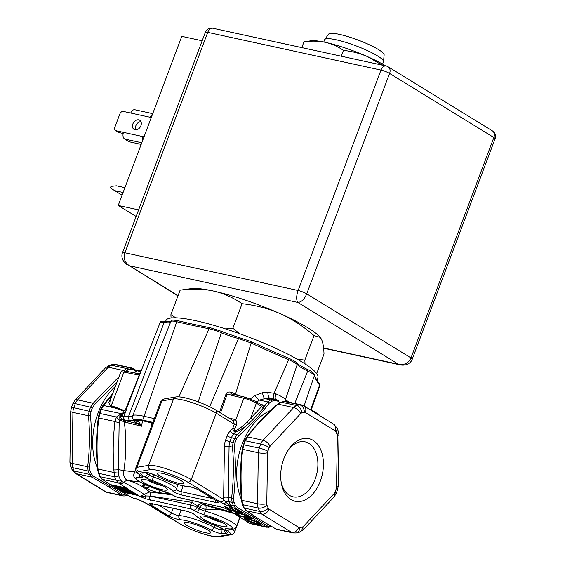 <?xml version="1.0" encoding="UTF-8"?>
<svg xmlns="http://www.w3.org/2000/svg" width="565" height="565" viewBox="0 0 565 565"><rect width="100%" height="100%" fill="white"/><g stroke="black" fill="none" stroke-linecap="round" stroke-linejoin="round"><path stroke-width="0.85" d="M165.63 321.379L165.955 320.532A81.155 13.659 20.6 0 1 195.744 320.708A81.155 13.659 20.6 0 1 277.811 349.297A81.155 13.659 20.6 0 1 317.883 377.639L316.937 380.153M168.822 321.803L170.757 321.76M202.411 326.231L187.093 322.89M152.91 422.387A285.721 48.096 20.6 0 1 144.626 420.487C138.595 419.202 135.247 419.032 134.576 419.993A23.349 3.934 20.6 0 1 129.936 420.431A3.27 2.641 -82.9 0 1 128.7 416.094L164.182 322.332L160.149 322.523C160.269 321.252 162.049 320.871 165.51 321.358A1.639 1.179 -79.7 0 0 164.182 322.332A22.762 3.835 20.6 0 0 170.792 322.05M112.195 394.949L108.713 402.506L110.726 406.51L123.227 410.903A1.963 1.391 112.9 0 0 123.643 410.296C124.378 410.819 125.253 409.992 126.285 407.838L126.871 407.888L125.868 411.313L123.015 412.994L123.227 410.903C124.342 411.369 125.557 410.36 126.871 407.888L140.53 372.568M123.474 412.944A4.908 3.185 -92.5 0 0 123.297 413.587L125.868 411.313L123.933 416.172L119.759 416.624L119.865 420.155L125.734 422.316A3.27 1.808 104.1 0 0 124.95 420.551M154.33 418.609A282.451 47.545 20.6 0 1 144.068 416.278C137.231 414.865 133.439 414.675 132.69 415.72A20.079 3.383 20.6 0 1 128.7 416.094L123.933 416.172A3.27 3.15 -107.3 0 0 125.734 420.466L124.964 420.551A3.27 2.938 -89.9 0 1 123.325 416.476A5.89 1.045 -154.4 0 0 121.489 415.098L119.759 416.624L121.984 419.357L123.777 420.296L137.818 423.722L141.547 426.222L125.734 422.316M152.599 423.206A31.089 5.233 20.6 0 0 134.463 420.48A3.27 3.171 -111.6 0 0 136.794 420.508L136.787 420.508A3.27 3.185 -116.1 0 1 134.35 420.53L134.887 421.984L137.818 423.722A3.27 1.49 115.6 0 0 139.463 422.677L141.547 426.222L142.479 420.854M138.065 420.395L138.206 420.791A3.27 2.846 128.2 0 1 134.887 421.984M140 420.508A3.27 2.034 -166.8 0 0 138.206 420.791L139.463 422.677M123.777 420.296A3.27 1.681 108.7 0 1 124.229 421.857C126.489 437.494 126.362 453.737 123.855 470.603C123.106 475.907 124.484 479.205 127.994 480.504C135.84 482.496 143.051 486.324 149.64 491.981L139.788 496.395L145.318 498.726L191.549 509.143L195.808 511.276A8.178 1.377 -159.4 0 0 205.413 515.188A19.634 3.305 20.6 0 1 228.465 524.567A19.634 3.305 20.6 0 1 227.405 528.699A8.178 1.377 -159.4 0 0 226.869 530.366A19.634 3.305 20.6 0 1 229.355 534.539L217.716 536.538A22.904 3.856 20.6 0 1 200.787 533.056A22.904 3.856 20.6 0 1 180.405 524.073L147.917 504.114L135.494 498.415A9.817 6.342 102.3 0 0 136.603 498.895M134.604 471.923L123.855 470.603A6.547 0.501 -171.4 0 0 118.375 469.699L118.714 475.801L120.409 479.847L121.849 481.486A4.908 3.517 120.7 0 1 118.219 482.835L138.489 495.632L122.337 492.059L110.239 484.622L126.179 487.934L110.281 484.572M151.639 425.756L151.893 423.065M152.585 423.249L152.098 423.121C146.773 421.61 142.585 420.727 139.548 420.466L136.787 420.508M149.026 375.605L132.69 415.72A3.27 3.22 -141.7 0 0 134.576 419.993M144.626 420.487A3.27 1.97 -76.8 0 1 144.068 416.278L176.746 321.718C172.834 320.849 170.863 320.842 170.835 321.704M178.893 396.849L209.064 328.752A285.127 47.997 20.6 0 1 176.746 321.718A1.639 0.961 -76.5 0 1 177.933 320.715A1.639 0.961 -76.5 0 1 178.13 320.793M181.082 480.638A14.069 2.366 20.6 0 1 183.759 483.301A14.069 2.366 20.6 0 1 174.416 482.164A14.069 2.366 20.6 0 1 160.1 476.069A14.069 2.366 20.6 0 1 157.416 473.399A14.069 2.366 20.6 0 1 166.76 474.543A14.069 2.366 20.6 0 1 181.082 480.638M286.003 401.524L284.322 401.517A65.448 42.297 102.3 0 0 281.391 402.216L278.121 404.173C264.914 415.995 254.709 426.893 247.498 436.858L245.365 440.665A65.448 42.297 102.3 0 0 243.84 444.726L242.802 449.366C240.782 463.703 240.506 480.702 241.968 500.357L242.865 504.722A65.448 42.297 102.3 0 0 244.271 508.083L246.298 510.718L259.851 519.581L275.861 528.946A1.639 1.074 119.1 0 0 276.087 529.024L291.653 532.414A9.817 6.342 102.3 0 0 292.967 532.95L277.542 529.589M266.927 527.279L252.181 517.907L235.944 508.465L233.514 505.739A65.448 42.297 -77.7 0 1 232.109 502.377L231.615 498.104C233.698 479.162 233.974 462.163 232.441 447.113L233.084 442.388A65.448 42.297 -77.7 0 1 234.616 438.327L237.145 434.605L252.809 419.703L263.318 408.149L264.575 406.051L263.403 405.027L260.762 404.448M232.54 420.438L233.458 420.918L234.284 424.259L216.211 413.156L191.245 479.579L223.726 499.545L225.809 502.229A3.27 1.744 116.8 0 1 223.486 503.839L232.582 507.73A9.817 6.342 -77.7 0 1 230.351 505.054A65.448 42.297 -77.7 0 1 228.945 501.685A9.817 6.342 -77.7 0 1 228.253 497.37L229.079 446.378A9.817 6.342 -77.7 0 1 229.927 441.696A65.448 42.297 -77.7 0 1 231.452 437.635A9.817 6.342 -77.7 0 1 233.783 433.871L235.633 431.893C239.722 430.459 244.144 427.698 248.897 423.609A1.963 0.833 48.8 0 1 247.152 421.977L262.464 405.698L262.096 405.338M249.038 522.999A4.908 3.517 -59.3 0 0 249.85 523.317L247.357 521.919A4.908 4.04 -55 0 0 248.466 522.427L228.281 509.75L222.758 507.419L176.527 497.002L172.261 494.869A8.178 1.377 -159.4 0 0 162.656 490.964A19.634 3.305 20.6 0 1 139.604 481.578A19.634 3.305 20.6 0 1 140.671 477.446A8.178 1.377 -159.4 0 0 141.201 475.779A19.634 3.305 20.6 0 1 138.715 471.613L150.361 469.607A22.904 3.856 20.6 0 1 167.289 473.089A22.904 3.856 20.6 0 1 187.672 482.072L223.486 503.839M172.459 490.801A19.69 3.312 -159.4 0 0 152.515 480.617A8.122 1.37 20.6 0 1 145.742 477.587L143.905 476.457A16.307 2.747 20.6 0 1 141.66 472.884L144.965 472.312A8.122 1.37 20.6 0 1 157.345 476.246A20.672 3.482 -159.4 0 0 187.509 486.317A8.122 1.37 20.6 0 1 200.222 490.766L217.278 501.254C219.319 502.631 218.973 503.062 216.247 502.546L182.163 495.124C177.615 493.923 174.38 492.482 172.459 490.801A3.27 3.143 -33.7 0 0 176.598 488.838L177.947 484.523M143.757 482.482A14.069 2.366 20.6 0 1 141.412 479.508A14.069 2.366 20.6 0 1 151.512 481.302A14.069 2.366 20.6 0 1 164.74 487.051A14.069 2.366 20.6 0 1 167.367 489.269A14.069 2.366 20.6 0 1 159.139 488.895A14.069 2.366 20.6 0 1 143.757 482.482M244.476 518.345L247.844 518.571L253.763 520.358L260.204 523.79L260.331 524.391L259.229 524.525L253.96 523.374L248.233 521.177L244.61 518.945L244.476 518.345L245.662 518.211M237.116 514.447C233.677 512.858 235.676 511.777 238.43 512.808C240.676 512.914 249.885 516.806 249.561 517.152L252.364 518.974L239.977 516.198L237.116 514.447L235.217 512.504L238.472 512.815L249.511 517.123M247.583 520.309L255.479 523.261L258.156 523.494L257.209 522.413L249.299 519.461L246.637 519.235L247.534 520.273M249.659 517.695L240.457 515.824L249.497 517.787L243.981 514.877L239.885 513.705L237.314 513.423L240.485 515.824M124.929 413.841A5.89 0.763 -158 0 1 123.297 413.587L121.489 415.098A4.908 2.493 -105.4 0 1 121.397 413.672L116.468 416.991L114.921 421.525C112.739 441.187 112.979 453.13 113.84 469.918L114.667 476.804L116.072 480.165L118.219 482.835L102.343 479.374L115.896 488.238L131.899 497.603A1.639 1.074 119.1 0 0 132.132 497.68L139.809 500.173A3.27 0.544 -67.7 0 0 139.915 500.166M256.863 402.04L259.462 400.112L264.872 398.615L269.71 398.332L276.801 399.766A1.639 1.074 119.1 0 1 277.034 399.851A1.639 1.074 119.1 0 1 277.436 401.044L280.127 402.52M122.972 495.936L108.219 486.564L91.982 477.121L89.56 474.395A65.448 42.297 -77.7 0 1 88.154 471.033L87.653 466.761C89.722 450.157 90.005 433.157 88.486 415.769L89.129 411.038A65.448 42.297 -77.7 0 1 90.654 406.977L93.19 403.255L119.095 376.594M186.994 525.514A14.069 2.366 20.6 0 1 184.31 522.844A14.069 2.366 20.6 0 1 193.654 523.988A14.069 2.366 20.6 0 1 207.977 530.076A14.069 2.366 20.6 0 1 210.653 532.746A14.069 2.366 20.6 0 1 201.31 531.601A14.069 2.366 20.6 0 1 186.994 525.514M138.489 495.632L139.788 496.395C143.185 496.564 145.311 496.416 146.166 495.957L145.318 498.726M151.823 503.599L185.906 511.021C190.462 512.222 193.696 513.663 195.617 515.344A19.69 3.312 -159.4 0 0 215.555 525.528A8.122 1.37 20.6 0 1 222.328 528.558L224.171 529.688A16.307 2.747 20.6 0 1 226.417 533.268L223.111 533.833A8.122 1.37 20.6 0 1 210.731 529.906A20.672 3.482 -159.4 0 0 180.56 519.828A8.122 1.37 20.6 0 1 167.854 515.379L150.791 504.891C148.757 503.514 149.096 503.083 151.823 503.599A3.27 2.112 102.3 0 0 152.26 503.775L186.344 511.198C190.045 512.236 192.686 513.317 194.261 514.433L194.028 514.143C198.845 518.741 206.048 522.568 215.625 525.605L225.308 530.436M203.336 519.094A14.069 2.366 20.6 0 1 200.992 516.12A14.069 2.366 20.6 0 1 211.091 517.914A14.069 2.366 20.6 0 1 224.319 523.663A14.069 2.366 20.6 0 1 226.946 525.881A14.069 2.366 20.6 0 1 218.726 525.507A14.069 2.366 20.6 0 1 203.336 519.094M126.97 494.827A64.304 41.556 -77.7 0 1 125.811 495.067L123.467 494.658L109.779 485.759L93.444 476.203L91.375 473.908A64.304 41.556 -77.7 0 1 89.997 470.603L89.609 467.022C91.657 447.939 91.933 430.805 90.442 415.635L90.958 411.659A64.304 41.556 -77.7 0 1 92.455 407.669L94.609 404.547L117.061 382.004M110.719 406.51A1.963 1.384 109.4 0 0 111.298 405.712L115.514 407.195A1.963 1.384 109.4 0 1 114.942 407.994L103.543 405.508L101.41 409.321A65.448 42.297 102.3 0 0 99.885 413.382L98.84 418.022C96.77 434.633 96.495 451.633 98.013 469.014L98.903 473.371A65.448 42.297 102.3 0 0 100.309 476.733L102.343 479.374A1.639 1.342 124.9 0 1 101.961 479.198A1.639 1.342 124.9 0 1 101.954 479.198M120.409 479.847A4.908 3.22 161.5 0 1 116.072 480.165L100.309 476.733A1.639 0.946 155.5 0 1 99.765 476.352L101.968 479.205L115.606 488.118L131.899 497.603M118.714 475.801A4.908 2.232 153.8 0 1 114.667 476.804L98.903 473.371A1.639 0.89 159.1 0 1 98.352 472.983L99.758 476.352M118.29 472.962A4.908 1.243 -177.2 0 1 113.89 472.474L97.47 468.886L98.352 472.976M205.215 505.371L201.804 503.803L232.342 512.356M221.106 509.496L205.738 509.559A3.27 1.631 -77.1 0 0 205.067 505.336L234.553 513.705M229.355 534.539A3.27 3.1 -99.8 0 0 231.043 534.744L219.404 536.743C211.585 537.915 190.045 529.984 179.825 523.847L144.252 502.214A3.27 1.744 -63.2 0 0 144.591 502.306M197.898 506.028A3.27 2.295 -44.2 0 1 201.804 503.803L201.747 503.747A3.27 2.295 135.8 0 0 197.842 505.979L197.27 507.49L199.381 508.79A4.908 0.826 -159.4 0 0 205.144 511.134L205.738 509.559L199.89 507.441L191.803 502.363L190.822 504.976A3.27 2.112 102.3 0 0 191.549 509.143M121.849 481.486L123.735 482.517C130.607 485.646 141.582 492.489 144.216 494.523A3.27 0.374 -141 0 1 146.166 495.957L149.81 496.049L190.822 504.976A4.908 0.826 20.6 0 1 197.27 507.49A3.27 2.437 121.6 0 1 193.696 509.976M119.611 483.718A4.908 4.04 125 0 0 123.728 482.517A6.547 4.993 104.2 0 1 127.994 480.504L140.014 481.938M172.014 494.841L149.64 491.981A3.27 2.055 -84.3 0 1 150.389 496.028L149.81 496.049A3.27 2.112 102.3 0 0 150.537 500.209M201.747 503.747L199.862 502.172M171.146 494.326L160.509 492.814C154.054 491.741 149.231 490.102 146.038 487.899L142.479 485.716L143.609 483.845M160.509 492.814A6.547 4.146 -82.7 0 1 158.871 489.911M146.038 487.899A6.547 4.873 -56 0 0 149.986 486.698M142.479 485.716A6.547 4.866 -60.9 0 0 145.735 484.855M232.935 420.558A1.963 1.179 103.2 0 0 234.249 419.294L235.676 420.035C236.728 421.2 236.94 422.895 236.311 425.12L234.856 428.997C234.334 430.339 234.503 430.968 235.358 430.869C238.917 429.259 242.851 426.3 247.152 421.977M209.672 406.701L238.529 338.52A22.762 3.835 20.6 0 1 221.388 332.707L198.188 401.856M221.614 331.408A24.394 4.11 20.6 0 0 225.23 332.87L236.467 336.676M226.078 333.166L221.572 331.365A1.639 0.36 -67.2 0 1 221.388 332.707C216.868 330.885 212.758 329.565 209.064 328.752A1.639 1.144 -79.1 0 1 210.364 327.778M260.748 346.013L278.524 353.895M298.454 364.39L304.33 367.956M283.814 458.766A32.071 20.728 -77.7 0 1 288.538 449.578A32.071 20.728 -77.7 0 1 316.096 442.699A32.071 20.728 -77.7 0 1 320.313 481.189A32.071 20.728 -77.7 0 1 298.744 501.607A32.071 20.728 -77.7 0 1 281.285 482.906A32.071 20.728 -77.7 0 1 283.814 458.766M250.38 398.855L254.977 395.507A6.547 2.189 53.4 0 0 259.462 400.112L267.768 401.92L270.635 399.872A65.448 42.297 -77.7 0 1 273.573 399.173L275.346 399.201M270.925 526.17A64.304 41.556 -77.7 0 1 269.773 526.411L267.422 526.001L253.734 517.109L237.399 507.554L235.337 505.251A64.304 41.556 -77.7 0 1 233.952 501.946L233.564 498.365C235.612 479.282 235.888 462.156 234.404 446.979L234.913 443.002A64.304 41.556 -77.7 0 1 236.417 439.012L238.571 435.89A1.639 0.706 48.5 0 0 237.145 434.605L233.783 433.871A3.27 1.695 43.1 0 1 230.301 430.841L232.829 428.143C232.646 430.297 233.578 431.547 235.633 431.893L235.358 430.869M238.571 435.89C249.391 426.554 259.674 415.579 269.427 402.951L271.807 401.235A64.304 41.556 -77.7 0 1 274.689 400.55L277.436 401.044M252.809 419.703A1.963 1.017 43 0 1 250.818 417.909L256.355 403.17L261.652 406.433A1.963 1.045 44.2 0 0 263.318 408.149M233.952 501.946A1.639 0.89 -20.9 0 1 232.109 502.377L228.945 501.685A3.27 1.773 -20.9 0 0 225.809 502.229L232.582 507.73L235.944 508.465A1.639 1.074 -60.9 0 0 237.399 507.554M235.337 505.251A1.639 0.946 -24.5 0 1 233.514 505.739L230.351 505.054A3.27 1.893 -24.5 0 0 228.882 505.068A3.27 0.544 112.3 0 1 228.161 505.986M254.977 395.507L262.563 392.732L267.803 392.428L274.103 393.275L288.666 359.672A285.127 47.997 20.6 0 1 251.143 343.026L235.513 394.08L231.77 392.435C228.882 391.58 226.968 392.096 226.035 393.982L219.51 412.309M226.035 393.982A1.963 0.36 -160.4 0 0 227.13 394.292L220.52 412.93M262.541 346.79L251.121 341.585A1.639 0.643 -65.2 0 1 251.143 343.026L238.529 338.52A1.639 0.918 -76.1 0 1 239.687 337.51A1.639 0.918 -76.1 0 1 239.878 337.595M231.77 392.435A1.963 0.381 -67.5 0 0 231.445 393.982M294.768 403.431L307.692 371A22.762 3.835 20.6 0 1 297.211 364.552C295.954 363.26 293.108 361.635 288.666 359.672A1.639 0.41 -66.9 0 0 288.814 358.309A1.639 0.41 -66.9 0 0 288.736 358.302M274.187 398.954A6.547 1.822 106 0 1 274.103 393.275L275.988 393.883C280.833 396.016 284.004 397.887 285.509 399.483A21.788 3.665 -159.4 0 0 289.358 402.252M296.957 363.069A1.639 1.54 -40.7 0 1 297.211 364.552L285.509 399.483A6.547 6.046 134.9 0 0 285.148 401.418M304.069 405.995L314.401 375.485C314.006 374.475 311.767 372.978 307.692 371A1.639 0.685 -64.9 0 0 307.643 369.552A1.639 0.685 -64.9 0 0 307.508 369.517M310.545 409.978L319.606 385.097A285.127 47.997 20.6 0 1 314.401 375.485A1.639 1.603 -13.9 0 0 314.444 374.588C313.25 372.505 310.976 370.824 307.635 369.545L303.702 367.589M319.846 385.853L319.606 385.097A1.639 1.554 -37.8 0 0 319.387 383.656M277.916 400.394A1.639 1.081 119.2 0 1 278.157 400.479A1.639 1.081 119.2 0 1 278.566 401.673M278.326 400.613L275.296 399.194M275.529 399.25A6.547 2.345 114.4 0 1 275.988 393.883M274.689 400.55A1.639 1.201 79.3 0 0 273.573 399.173L269.71 398.332A6.547 2.182 88.1 0 1 267.803 392.428M271.807 401.235A1.639 1.179 74 0 0 270.635 399.872L264.872 398.615A6.547 2.295 84 0 1 262.563 392.732M269.427 402.951A1.639 0.975 37 0 0 267.768 401.92L264.575 406.051A1.963 1.617 -11.3 0 1 262.464 405.698M231.572 394.045L227.13 394.292L243.875 398.226A9.817 1.653 20.6 0 1 256.355 403.17A1.639 1.222 121.7 0 0 255.994 401.51L262.358 405.444A1.963 1.271 -77.7 0 0 263.403 405.027M318.801 415.049L318.999 414.526L312.014 410.232L311.816 410.755M310.715 409.95L312.014 410.232M247.357 521.919L228.281 509.75L222.758 507.419M287.896 450.552A28.144 18.186 -77.7 0 1 305.121 441.844A28.144 18.186 -77.7 0 1 315.15 479.177A28.144 18.186 -77.7 0 1 293.15 496.84A28.144 18.186 -77.7 0 1 281.102 481.747M121.984 419.357L119.865 420.155L119.166 422.479L118.375 469.699A4.908 0.678 175.2 0 1 113.84 469.918M119.695 420.452A4.908 1.144 -135.5 0 1 117.916 418.764A4.908 1.144 -135.5 0 1 116.468 416.991L99.285 413.361L98.303 417.57A1.639 0.501 -173.2 0 1 98.303 417.563C96.241 434.287 95.965 451.4 97.47 468.886M119.166 422.479A4.908 1.617 -171.5 0 1 114.921 421.525L98.84 418.022A1.639 0.501 -173.2 0 1 98.303 417.57M124.922 413.863A5.89 0.953 -158.4 0 1 122.866 413.615A4.908 2.811 -92 0 1 123.015 412.994L121.397 413.672L100.803 409.328L99.285 413.361M141.462 370.096L140.367 370.174A65.448 42.297 102.3 0 0 137.436 370.866L134.166 372.829A1.639 0.706 -131.5 0 0 133.743 372.78M123.594 370.859L126.68 368.528A65.448 42.297 -77.7 0 1 129.611 367.829L132.839 368.422A1.639 1.074 119.1 0 1 133.079 368.507A1.639 1.074 119.1 0 1 133.474 369.701L136.151 371.184M125.472 371.608L127.852 369.891A64.304 41.556 -77.7 0 1 130.734 369.199L133.474 369.701M139.788 375.195L138.022 373.677M125.501 371.184A1.639 1.13 101.2 0 0 125.246 371.092L138.319 373.691C140.014 373.352 140.749 372.949 140.523 372.483L160.149 322.53M126.285 407.838L139.209 375.146L123.926 372.109L111.298 405.712L110.549 399.335L120.755 372.18A9.817 1.653 20.6 0 1 123.926 372.109A1.639 1.13 101.2 0 1 125.246 371.092C122.88 370.372 121.383 370.732 120.755 372.18M115.514 407.195L123.643 410.296M138.248 495.42L122.478 491.96L110.563 484.636M133.206 492.306L137.493 494.954M133.156 492.426L133.856 494.382L137.239 495.117L133.234 492.652M119.992 490.123L128.22 492.998M122.697 491.854L127.754 493.054L120.161 490.406L122.676 491.945L127.817 493.068M131.461 492.016L130.882 492.835L130.67 492.242L124.441 491.359L127.16 492.313L130.882 492.835L130.882 491.931M130.67 492.242L124.265 490.999M131.963 493.167L127.782 492.405M122.075 490.54L121.468 490.328M122.061 490.597L131.624 492.03L132.076 493.344L127.732 492.736L122.061 490.597M122.52 490.752L127.732 492.736M121.871 490.349L118.82 489.403M131.454 491.698L130.642 491.585L130.967 490.936M133.502 493.513L132.923 494.078L132.132 491.797L131.348 491.317L131.567 491.882L130.494 491.727L130.819 490.844M132.175 491.677L131.398 491.197M121.037 490.399L132.754 494.142L131.97 491.882M119.307 489.77L132.775 494.149M121.496 490.335L130.593 491.451L122.111 490.547M130.459 490.625L130.324 491.232L130.656 490.745M130.218 490.936L128.848 490.3L118.311 488.81L118.495 489.283L130.324 491.232L130.381 490.83L128.869 490.243M128.862 490.462L118.375 488.647M129.018 489.742L126.136 488.111L120.423 486.783M128.975 489.855L126.157 488.04M126.066 488.252L120.755 487.094L128.7 489.869M117.739 487.256L117.351 486.981M126.193 489.311L117.238 488.047L117.795 487.425M120.705 487.454L124.625 488.76M118.897 487.2L121.03 488.209M117.986 487.885L120.776 488.365L118.431 487.129L119.194 487.235L121.539 488.478L124.272 488.859L120.981 487.489L126.991 489.587L117.096 488.188L116.637 486.875L117.711 487.03L118.043 487.983L120.818 488.379M119.25 487.15L121.532 488.478L124.335 488.873M120.981 487.489L126.956 489.58M116.842 486.91L117.096 488.188M116.658 488.139L117.471 488.52M130.197 490.462L115.896 485.801M129.689 490.152L119.081 486.493M117.238 488.605L129.54 490.392M119.053 486.726L115.867 485.872L116.729 488.294M128.29 490.039L129.901 490.604M116.002 486.804L115.486 485.709M115.627 487.51L114.999 485.681L111.383 484.897L115.43 487.496L115.882 486.846M115.43 487.496L115.027 485.61M114.843 485.808L111.404 484.819M185.906 511.021A3.27 2.112 102.3 0 0 186.344 511.198M195.617 515.344A3.27 3.143 146.3 0 1 194.212 514.39M150.791 504.891A3.27 2.437 -58.4 0 0 153.313 504.008M221.833 522.286A10.799 1.815 20.6 0 1 207.207 516.791M216.247 502.546A3.27 2.112 -77.7 0 1 215.201 500.103M182.163 495.124A3.27 2.112 -77.7 0 1 181.217 491.727C178.851 491.409 177.311 490.448 176.598 488.838A22.96 3.863 -159.4 0 0 153.341 476.959A4.852 0.819 20.6 0 1 149.294 475.151L147.458 474.021A13.03 2.196 20.6 0 1 145.622 472.693M217.278 501.254A3.27 2.437 121.6 0 1 216.699 501.021L217.031 501.183M212.744 498.591L181.217 491.727L183.011 485.808M162.247 485.667A10.799 1.815 20.6 0 1 147.627 480.172M260.373 523.367L258.41 523.388M246.538 519.108L245.245 518.133M258.657 522.759L260.105 523.691M240.407 516.368L237.3 514.32L237.152 513.281L236.029 512.42M237.349 512.391L237.519 512.872M249.843 517.335L249.617 517.745M238.826 514.821L240.386 515.781M225.725 506.77L231.064 510.047L234.51 510.795L229.545 507.737L230.81 507.942L236.212 511.163L240.104 512.01L234.567 508.613L236.262 508.98L242.971 513.197L231.014 510.598L224.03 506.402L225.294 506.6L230.993 510.004M234.673 510.704L230.76 510.301L224.446 506.424M234.856 510.336L234.63 510.753M236.234 511.17L240.224 511.975M240.415 511.537L240.104 512.01L234.984 508.634M180.758 290.071L191.175 288.623A71.988 12.119 20.6 0 1 213.323 291.003A71.988 12.119 20.6 0 1 280.297 313.709A71.988 12.119 20.6 0 1 319.917 337.015L321.252 338.88C322.841 341.867 323.759 346.917 324.006 354.029L316.675 373.543M180.758 290.078L180.101 290.184L170.884 314.719L175.821 317.82M171.068 317.989L170.884 314.719M180.101 290.184C192.305 288.595 203.379 288.87 213.323 291.003C223.253 293.2 232.837 297.423 242.088 303.68C256.016 305.284 268.756 308.624 280.297 313.709C291.83 318.872 303.08 326.167 314.041 335.603L320.228 337.369M242.088 303.68L232.865 328.216L239.602 333.682M225.612 328.929L232.865 328.216M314.041 335.603L304.818 360.138L305.044 363.909M296.837 358.98L304.818 360.138M383.508 61.585L384.129 54.946A29.663 4.993 20.6 0 0 368.867 44.55A29.663 4.993 20.6 0 0 339.438 34.366A29.663 4.993 -159.4 0 0 328.661 34.098L324.755 39.508A31.414 5.29 -159.4 0 1 336.168 39.79A31.414 5.29 20.6 0 1 367.342 50.575A31.414 5.29 20.6 0 1 383.508 61.585A31.414 5.29 20.6 0 1 383.451 61.825L382.59 64.12M324.755 39.508A31.414 5.29 -159.4 0 0 324.642 39.72L323.78 42.015M412.245 359.156A6.547 1.102 20.6 0 1 412.238 359.171C411.829 360.964 408.424 366.247 400.267 364.891L398.41 364.234C404.349 365.28 408.544 363.175 410.995 357.92A6.547 1.102 20.6 0 1 412.245 359.156L495.088 138.743A6.547 1.102 -159.4 0 0 493.845 137.507A6.547 4.873 -58.4 0 0 492.39 130.868L388.127 66.79A6.547 4.873 121.6 0 1 389.582 73.429A6.547 1.102 -159.4 0 0 380.98 70.081L207.736 32.353A6.547 1.102 -159.4 0 0 205.335 32.339L122.492 252.753A6.547 1.102 20.6 0 1 122.492 252.753A6.547 1.102 20.6 0 1 124.893 252.767C123.248 258.339 124.787 262.683 129.512 265.79L177.947 295.926M136.137 216.437L118.233 205.434L138.609 209.869M202.164 40.786L181.789 36.351L118.233 205.434M178.06 295.629L129.512 265.79L297.868 302.452C296.166 300.001 296.251 296.011 298.129 290.495L380.98 70.081A6.547 4.23 -77.7 0 1 386.093 65.971L212.857 28.25A6.547 4.23 102.3 0 0 207.736 32.353L124.893 252.767L298.129 290.495A6.547 1.102 20.6 0 1 306.731 293.842C304.45 299.203 301.498 302.077 297.868 302.452L398.41 364.234L323.568 347.941M143.891 137.161L143.009 136.617L144.018 136.836M152.727 113.65L134.844 109.758A5.233 3.383 102.3 0 0 130.755 113.042L123.431 111.446A3.27 2.437 -58.4 0 0 119.858 113.939L114.864 127.224A3.27 2.437 -58.4 0 0 115.592 130.543A3.27 2.437 -58.4 0 0 116.171 130.769L123.488 132.365A5.233 3.383 102.3 0 0 124.653 139.025L129.124 141.773L141.172 144.4M151.279 117.513L150.276 117.294A5.233 3.383 102.3 0 1 152.451 114.405M140.911 125.705A5.403 4.019 121.6 0 1 134.053 129.427A5.403 4.019 121.6 0 1 132.86 123.954A5.403 4.019 121.6 0 1 139.71 120.232A5.403 4.019 121.6 0 1 140.911 125.705M135.826 129.886A5.403 4.019 121.6 0 1 135.833 125.783A5.403 4.019 121.6 0 1 140.918 121.602M115.592 130.543L118.572 132.372A3.27 2.437 -58.4 0 0 119.151 132.606L123.163 133.474M123.488 132.365L143.009 136.617A5.233 3.383 102.3 0 0 142.606 140.593M124.922 187.644L116.482 185.807L110.994 186.358L110.394 187.954L114.667 190.638L123.099 192.474M122.082 195.193L114.667 190.638M382.145 65.116L367.759 56.754A45.814 7.712 20.6 0 1 385.507 65.844M325.143 42.304A45.814 7.712 20.6 0 1 367.759 56.754C360.406 53.513 352.306 51.387 343.442 50.37C337.559 46.387 331.457 43.696 325.143 42.304C318.808 40.941 311.767 40.772 303.998 41.782L311.047 40.786A45.814 7.712 20.6 0 1 325.143 42.304M301.809 47.615L303.998 41.782M341.253 56.21L343.442 50.37M129.936 420.431L125.734 420.466M140.487 420.565A3.27 2.034 -166.8 0 1 142.38 421.264M141.201 475.779A3.27 2.479 -58 0 1 140.6 475.539L137.013 472.757C135.741 471.733 135.317 470.151 135.755 468.025A22.904 3.856 20.6 0 1 136.963 467.34L161.929 400.917A22.904 3.856 -159.4 0 0 160.721 401.602L164.267 398.939A3.27 3.1 -99.8 0 0 161.929 400.917L173.568 398.911L148.602 465.341A3.27 3.1 80.2 0 0 150.361 469.607M266.998 505.209A58.901 38.067 102.3 0 0 268.269 508.239A3.27 2.112 102.3 0 0 269.011 509.136L298.8 527.442A3.27 2.112 102.3 0 0 299.81 527.625A58.901 38.067 102.3 0 0 302.452 526.997A3.27 2.112 102.3 0 0 303.476 526.326L334.092 493.641A3.27 2.112 102.3 0 0 334.868 492.39A58.901 38.067 102.3 0 0 336.246 488.732A3.27 2.112 102.3 0 0 336.528 487.171L337.354 436.18A3.27 2.112 102.3 0 0 337.121 434.739A58.901 38.067 102.3 0 0 335.857 431.716A3.27 2.112 102.3 0 0 335.116 430.82L305.326 412.514A3.27 2.112 102.3 0 0 304.316 412.33A58.901 38.067 102.3 0 0 301.675 412.959A3.27 2.112 102.3 0 0 300.651 413.622L270.035 446.308A3.27 2.112 102.3 0 0 269.258 447.565A58.901 38.067 102.3 0 0 267.881 451.223A3.27 2.112 102.3 0 0 267.598 452.784L266.772 503.775A3.27 2.112 102.3 0 0 266.998 505.209A6.547 3.552 159.1 0 1 258.226 508.062L242.865 504.722A1.639 0.89 159.1 0 1 242.307 504.326L243.72 507.702A1.639 0.946 155.5 0 0 244.271 508.083L259.632 511.431A9.817 6.342 102.3 0 0 261.856 514.108L246.298 510.718A1.639 1.342 124.9 0 1 245.909 510.541L259.561 519.468L275.861 528.946M269.011 509.136A6.547 4.873 121.6 0 1 261.856 514.108L291.653 532.414A6.547 4.873 121.6 0 0 298.8 527.442M267.422 526.001A1.639 1.342 -55.1 0 1 265.734 526.771L249.85 523.317L248.466 522.427M141.349 370.386L140.367 370.174A1.639 1.201 -100.7 0 0 140 370.167L136.991 370.88A1.639 1.179 -106 0 1 137.436 370.866L140.862 371.615M124.604 495.936A1.639 1.201 -100.7 0 0 124.971 495.936L122.909 495.922L107.527 492.574A9.817 6.342 -77.7 0 1 106.213 492.037L76.423 473.731A9.817 6.342 -77.7 0 1 74.192 471.048A65.448 42.297 -77.7 0 1 72.786 467.686L88.154 471.033A1.639 0.89 -20.9 0 0 89.997 470.603M70.569 466.104A6.547 3.552 -20.9 0 0 72.786 467.686A9.817 6.342 -77.7 0 1 72.094 463.371A6.547 1.483 0.9 0 1 69.912 462.227L70.569 466.104L71.995 469.515A6.547 3.778 -24.5 0 0 74.192 471.048L89.56 474.395A1.639 0.946 -24.5 0 0 91.375 473.908M92.455 407.669L75.293 403.636A9.817 6.342 -77.7 0 1 77.624 399.865L108.247 367.186A9.817 6.342 -77.7 0 1 111.319 365.181A65.448 42.297 -77.7 0 1 114.25 364.482A9.817 6.342 -77.7 0 1 115.959 364.496L112.781 364.46A6.547 4.817 79.3 0 1 114.25 364.482L129.611 367.829A1.639 1.201 79.3 0 1 130.734 369.199M89.609 467.022A1.639 0.501 6.8 0 1 87.653 466.761L72.094 463.371L72.92 412.379A9.817 6.342 -77.7 0 1 73.768 407.697A65.448 42.297 -77.7 0 1 75.293 403.636A6.547 1.264 21.9 0 0 72.864 403.685L71.388 407.612A6.547 0.939 19.3 0 1 73.768 407.697L90.958 411.659M112.781 364.46L109.554 365.223A6.547 4.718 74 0 1 111.319 365.181L126.68 368.528A1.639 1.179 74 0 1 127.852 369.891M304.316 412.33A6.547 4.817 -100.7 0 0 299.69 404.865L284.322 401.517A1.639 1.201 -100.7 0 0 283.955 401.51L280.953 402.224A1.639 1.179 -106 0 1 281.391 402.216L296.752 405.557A9.817 6.342 102.3 0 0 293.687 407.563L263.064 440.248A9.817 6.342 102.3 0 0 260.726 444.012A65.448 42.297 102.3 0 0 259.201 448.073A9.817 6.342 102.3 0 0 258.36 452.756L242.802 449.366A1.639 0.501 -173.2 0 1 242.265 448.921A1.639 0.501 -173.2 0 1 242.265 448.907M305.326 412.514A6.547 4.873 -58.4 0 0 303.871 405.875L301.399 404.879A9.817 6.342 102.3 0 0 299.69 404.865A65.448 42.297 102.3 0 0 296.752 405.557A6.547 4.718 -106 0 1 301.675 412.959M243.247 444.704L259.201 448.073A6.547 0.939 -160.7 0 1 267.881 451.223M269.258 447.565A6.547 1.264 -158.1 0 0 260.726 444.012L244.758 440.679L242.265 448.914C240.203 465.638 239.92 482.743 241.424 500.237L242.307 504.326M267.598 452.784A6.547 1.483 -179.1 0 1 258.36 452.756L257.527 503.747A9.817 6.342 102.3 0 0 258.226 508.062A65.448 42.297 102.3 0 0 259.632 511.431A6.547 3.778 155.5 0 0 268.269 508.239M236.417 439.012L231.452 437.635A3.27 0.636 21.9 0 1 227.187 435.862A13.087 8.461 -77.7 0 1 230.301 430.841M234.404 446.979L232.441 447.113L229.079 446.378A3.27 0.742 0.9 0 0 224.46 446.371A13.087 8.461 -77.7 0 1 225.583 440.128A3.27 0.466 19.3 0 0 229.927 441.696L234.913 443.002M71.995 469.515L75.265 473.265L105.055 491.571A6.547 4.873 -58.4 0 0 106.213 492.037L121.772 495.427A1.639 1.342 -55.1 0 0 123.467 494.658M75.265 473.265A6.547 4.873 -58.4 0 0 76.423 473.731L91.982 477.121A1.639 1.074 -60.9 0 0 93.444 476.203M108.219 486.564A1.639 1.215 -58.4 0 0 109.779 485.759M205.413 515.188A3.27 1.653 104.9 0 1 205.144 511.134A22.904 3.856 20.6 0 1 226.735 519.2A22.904 3.856 20.6 0 1 236.403 526.418L239.927 517.046M236.403 526.418C234.122 529.101 235.224 529.454 228.034 528.918A3.27 2.514 -81.2 0 1 227.405 528.699M229.764 529.13A3.27 2.479 122 0 1 226.869 530.366M232.328 529.151A22.904 3.856 20.6 0 1 234.588 532.082L240.181 517.201M219.404 536.743A3.27 3.1 -99.8 0 1 217.716 536.538M179.825 523.847A3.27 2.437 -58.4 0 0 180.405 524.073M147.345 503.881A3.27 2.437 -58.4 0 0 147.917 504.114M203.301 504.856A3.27 2.479 -66.4 0 0 199.89 507.441L199.381 508.79A3.27 2.437 121.6 0 1 195.808 511.276M192.114 500.484A3.27 2.112 -78.3 0 1 191.803 502.363L150.389 496.028M222.772 507.476L176.965 497.186L171.682 494.636L141.215 482.609C134.378 478.456 133.178 477.326 133.94 473.689A22.904 3.856 20.6 0 1 137.189 472.94M139.273 474.657A3.27 2.514 98.8 0 0 140.671 477.446M187.672 482.072A3.27 2.437 121.6 0 0 191.245 479.579A26.181 4.407 20.6 0 0 167.946 469.317A26.181 4.407 20.6 0 0 148.602 465.341L136.963 467.34A3.27 3.1 80.2 0 0 138.715 471.613M175.906 396.941C183.724 395.768 205.272 403.7 215.484 409.837A3.27 2.437 -58.4 0 1 216.211 413.156A26.181 4.407 -159.4 0 0 192.919 402.887A26.181 4.407 -159.4 0 0 173.568 398.911A3.27 3.1 -99.8 0 1 175.906 396.941L164.267 398.939M233.458 420.918A1.963 1.215 131.8 0 0 235.676 420.035L243.875 398.226A1.639 0.982 103.2 0 1 245.104 397.188L255.994 401.51A1.639 1.222 121.7 0 0 255.705 401.39M228.79 418.008L234.249 419.294M200.3 325.744L210.378 327.778L221.572 331.365A1.639 0.36 -67.2 0 0 221.501 331.365M336.528 487.171A6.547 1.483 0.9 0 0 338.188 486.218L337.538 489.834L336.062 493.768L333.986 497.059A6.547 3.39 43.1 0 0 334.092 493.641M336.246 488.732A6.547 0.939 19.3 0 1 337.538 489.834M334.868 492.39A6.547 1.264 21.9 0 1 336.062 493.768M337.354 436.18A6.547 1.483 0.9 0 0 339.021 435.227L338.188 486.218M300.651 413.622A6.547 3.39 -136.9 0 0 293.687 407.563L278.121 404.173A1.639 0.706 -131.5 0 0 277.563 404.194C265.501 414.774 255.225 425.749 246.714 437.119A1.639 0.975 -143 0 0 246.714 437.126L244.758 440.679M270.035 446.308A6.547 3.39 -136.9 0 0 263.064 440.248L247.498 436.858A1.639 0.975 -143 0 0 246.721 437.119M266.772 503.775A6.547 1.483 -179.1 0 1 257.527 503.747L241.424 500.237M233.564 498.365A1.639 0.501 6.8 0 1 231.615 498.104L228.253 497.37A3.27 0.742 0.9 0 0 223.627 497.362L224.46 446.371M299.81 527.625A6.547 4.817 79.3 0 1 296.145 532.993L292.967 532.95M302.452 526.997A6.547 4.718 74 0 1 299.372 532.223L296.145 532.993M303.476 526.326A6.547 3.39 43.1 0 1 303.37 529.737L299.372 532.223M337.121 434.739A6.547 3.552 -20.9 0 0 338.357 431.342L339.021 435.227M335.857 431.716A6.547 3.778 -24.5 0 0 336.931 427.938L338.357 431.342M335.116 430.82A6.547 4.873 -58.4 0 0 333.661 424.181L336.931 427.938M236.311 425.12L234.284 424.259L232.829 428.143L234.856 428.997M225.583 440.128A68.718 44.409 -77.7 0 1 227.187 435.862M220.152 502.031A3.27 2.437 121.6 0 0 223.726 499.545A13.087 8.461 -77.7 0 1 223.627 497.362M239.348 395.832A283.715 47.764 20.6 0 1 235.513 394.08A1.963 0.749 -65.4 0 0 235.308 394.886M235.506 336.366L251.121 341.585A1.639 0.643 -65.2 0 0 251.001 341.564M298.603 364.496L296.943 363.055A1.639 1.54 -40.7 0 0 296.936 363.048C295.53 361.586 292.818 360.004 288.814 358.309L276.914 353.167M268.566 527.279A1.639 1.201 -100.7 0 0 268.926 527.286A1.639 1.201 -100.7 0 0 269.773 526.411M252.181 517.907A1.639 1.215 -58.4 0 0 253.734 517.109M270.67 410.473A56.281 36.372 102.3 0 0 241.361 499.404M245.302 397.273A1.639 0.982 103.2 0 0 245.104 397.188L230.845 393.833M217.977 506.113A3.27 2.112 -77.7 0 1 217.539 505.936M176.965 497.186A3.27 2.112 -77.7 0 1 176.527 497.002M173.766 495.915A3.27 2.437 -58.4 0 0 174.373 496.169M171.682 494.636A3.27 2.437 -58.4 0 0 172.261 494.869M90.442 415.635L88.486 415.769L72.92 412.379A6.547 1.483 0.9 0 1 70.738 411.235L71.388 407.612M72.864 403.685L74.94 400.394A6.547 3.39 43.1 0 1 77.624 399.865L93.19 403.255A1.639 0.706 48.5 0 1 94.609 404.547M134.131 372.858L136.059 373.239M74.94 400.394L105.563 367.709A6.547 3.39 43.1 0 1 108.247 367.186L123.806 370.569A1.639 0.975 37 0 1 124.9 371.021M112.301 394.66L103.543 405.508A1.639 0.975 -143 0 0 102.759 405.769A1.639 0.975 -143 0 0 102.759 405.776L100.803 409.335M127.98 495.223L124.971 495.936A1.639 1.201 -100.7 0 0 125.811 495.067M115.415 386.368A56.281 36.372 102.3 0 0 97.399 468.053M126.412 488.139L138.482 495.463M122.683 492.193L120.119 490.378M133.566 493.683L133.114 493.584M116.362 487.383L115.804 487.037M116.277 487.143L115.86 486.889M133.347 493.351L132.93 492.136M116.03 486.825L115.698 485.752M131.652 492.263L131.264 492.207M131.709 492.433L131.207 492.362M133.178 493.415L132.683 491.988M222.328 528.558A3.27 2.437 121.6 0 1 221.748 528.324M224.171 529.688A3.27 2.437 121.6 0 1 223.592 529.462M226.417 533.268A3.27 3.1 -99.8 0 1 224.446 530.012M223.302 529.278L221.339 529.617A4.852 0.819 20.6 0 1 213.937 527.272A23.942 4.033 -159.4 0 0 178.999 515.598A4.852 0.819 20.6 0 1 171.407 512.942L158.814 505.202M223.111 533.833A3.27 3.1 -99.8 0 1 221.339 529.617L221.791 528.353M210.731 529.906A3.27 2.048 -61.5 0 0 213.937 527.272L214.714 525.281M180.56 519.828A3.27 2.91 -88.8 0 1 178.999 515.598L180.991 510.033M167.854 515.379A3.27 2.437 -58.4 0 0 171.407 512.942L173.208 508.338M152.515 480.617A3.27 0.501 -70.9 0 1 153.341 476.959L154.153 474.791M145.742 477.587A3.27 2.437 -58.4 0 0 149.294 475.151L150.022 473.3M143.905 476.457A3.27 2.437 -58.4 0 0 147.458 474.021L147.952 472.75M141.66 472.884A3.27 3.1 80.2 0 0 143.348 473.089L146.554 472.538A3.27 3.1 80.2 0 1 144.965 472.312M157.345 476.246A3.27 2.048 118.5 0 1 156.915 476.097C166.025 481.098 182.107 486.55 188.576 486.571C188.59 486.168 197.27 488.789 199.643 490.54L216.699 501.021M187.509 486.317A3.27 2.91 91.2 0 0 188.576 486.571M200.222 490.766A3.27 2.437 121.6 0 1 199.643 490.54M249.151 521.142L257.379 523.571M257.287 523.564L258.29 523.487L258.332 522.999L253.791 520.598L247.421 518.952L246.545 519.023L246.587 519.426M258.156 523.494L258.721 522.703M258.36 523.409L258.495 522.568M257.209 522.413L257.492 522.018M255.641 521.58L255.853 521.227M253.72 520.775L253.862 520.4M251.573 520.047L251.665 519.623M249.299 519.461L249.377 518.945M247.491 519.164L247.583 518.515M246.637 519.235L246.82 518.825M258.586 522.802L258.558 522.399M246.679 518.204L246.728 518.628M249.137 521.142L246.615 519.581L244.913 517.653M246.446 519.284L246.135 519.835L244.815 518.84L245.041 518.239M259.307 523.494L258.149 523.543M260.465 523.578L259.377 523.706L259.151 524.306L256.898 523.946L245.952 519.955M245.563 518.204L253.763 520.358L258.827 522.759M260.112 523.593L260.239 524.179L259.229 524.525M260.331 524.391L260.31 523.995M256.934 524.158L257.054 523.543M253.96 523.374L254.066 522.922M250.973 522.35L251.121 521.975M248.233 521.177L248.452 520.803M237.448 512.603L237.611 513.062L237.448 512.603M249.808 517.314L249.681 517.66L248.183 516.361M247.887 516.791L242.011 514.03L238.098 513.182L237.222 513.211L237.385 513.67M245.909 515.704L246.135 515.337M243.981 514.877L244.129 514.496M242.018 514.235L242.103 513.79M239.885 513.705L239.97 513.175M238.162 513.394L238.253 512.773M237.314 513.423L237.434 512.632M238.769 514.786L237.378 513.769M237.159 513.486L235.704 512.406M239.977 516.198L240.287 515.725M252.089 518.712L240.499 515.831M249.561 517.152L252.393 518.896M250.443 517.702L249.758 517.554M224.107 506.346L225.675 506.741M234.821 510.315L234.687 510.668L229.955 507.758M229.602 507.681L230.852 507.956M230.81 507.942L231.198 508.083M240.266 511.918L240.45 511.558M234.567 508.613L235.873 508.825M235.831 508.811L236.212 508.952M236.262 508.98L242.978 513.105M242.696 512.935L231.014 510.598M230.584 510.428L230.894 509.955M241.05 511.925L240.365 511.777M235.464 510.711L234.772 510.562M389.582 73.429L493.845 137.507L410.995 357.92L306.731 293.842L389.582 73.429M130.755 113.042L150.276 117.294M116.171 130.769L119.151 132.606M124.653 139.025L141.787 142.761M152.522 423.411L152.091 423.121M135.755 468.025L160.721 401.602M170.856 321.499L148.849 376.029M168.921 321.81L165.51 321.358M188.752 323.229L177.947 320.715C169.98 319.493 172.657 320.228 170.863 321.492M266.899 527.272L251.128 523.84M136.638 498.909L133.587 498.245M228.034 528.918L227.639 528.812M144.252 502.214L139.809 500.173M231.043 534.744C232.144 534.871 233.324 533.989 234.588 532.082M133.94 473.689L135.508 469.508M140.6 475.539L141.01 475.73M233.161 420.699L215.484 409.837M301.399 404.879L285.975 401.517M283.955 401.51L286.017 401.531M280.953 402.224L277.563 404.194M243.72 507.702L245.93 510.555M319.839 385.86L311.146 410.049M271.935 526.573L266.871 527.265M314.444 374.588C315.058 377.152 316.704 380.167 319.38 383.642L319.854 385.831M333.661 424.181L303.871 405.875M303.37 529.737L333.986 497.059M69.912 462.227L70.738 411.235M131.377 367.857L115.966 364.503M140 370.167L142.062 370.181M136.991 370.88L133.601 372.851M109.554 365.223L105.563 367.709M137.196 370.824L131.334 367.85M105.055 491.571L107.527 492.574M112.725 393.537L102.759 405.776M133.849 494.382L137.267 495.131M133.171 492.553L133.792 494.333M124.413 491.352L127.167 492.32M127.182 492.32L130.911 492.842M131.553 491.988L131.998 493.266M121.786 490.653L131.617 492.037M118.947 489.657L119.3 489.876M131.363 491.437L131.49 491.797M118.481 489.283L119.865 489.763M119.872 489.77L130.36 491.246M120.712 487.087L128.721 489.883M118.473 487.143L119.201 487.242M119.971 487.348L121.002 487.496M116.672 486.889L117.704 487.03M117.647 486.988L117.979 487.941M116.701 488.28L117.259 488.619M115.867 485.964L116.651 488.216M117.23 488.485L128.312 490.046M111.467 485.067L115.451 487.51M151.674 503.57L152.26 503.775M146.653 472.517L146.519 472.538C148.44 472.63 151.907 473.816 156.915 476.097M246.46 519.115L246.792 518.67M237.152 513.281L237.575 512.9M231.212 508.097L236.184 511.156M400.267 364.891L323.597 348.195M212.857 28.25A6.547 6.547 0 0 0 205.335 32.339M388.127 66.79A6.547 6.547 0 0 0 386.093 65.971M495.088 138.743A6.547 6.547 0 0 0 492.39 130.868M122.492 252.753C121.743 254.243 120.55 260.183 127.309 264.808"/></g></svg>
